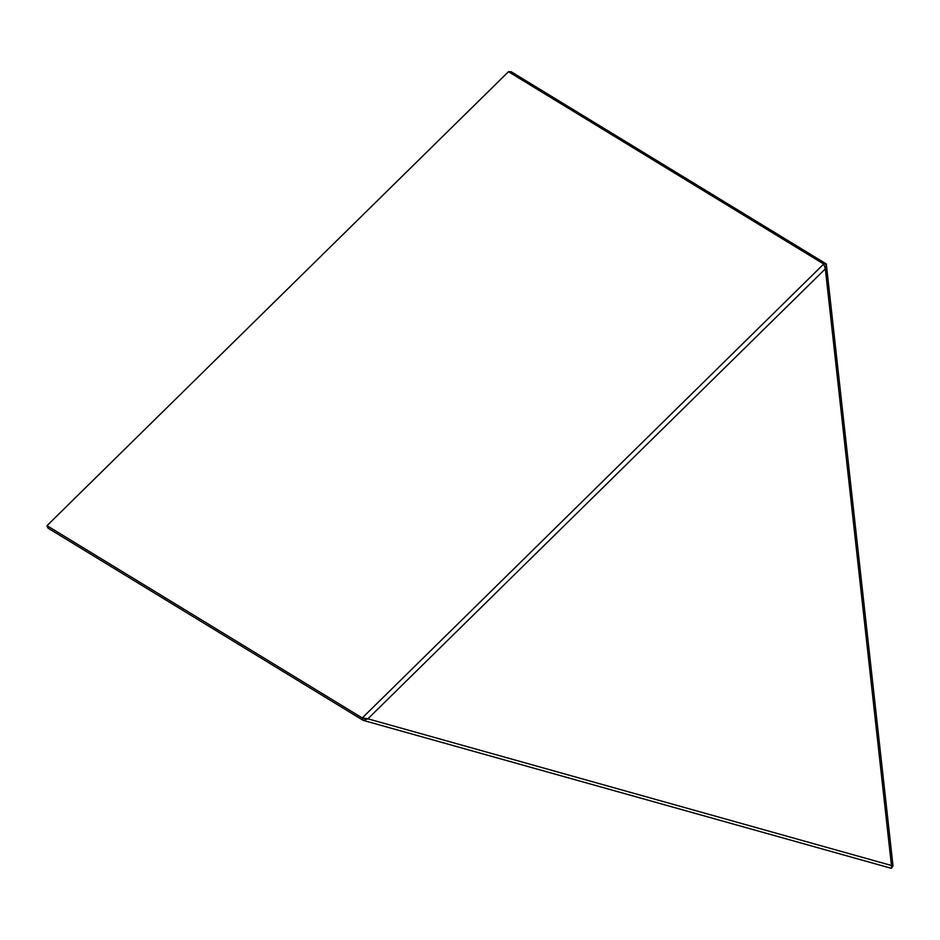 <?xml version="1.0" encoding="UTF-8"?>
<svg xmlns="http://www.w3.org/2000/svg" width="940" height="940" viewBox="0 0 940 940"><rect width="100%" height="100%" fill="white"/><g stroke="black" fill="none" stroke-linecap="round" stroke-linejoin="round"><path stroke-width="1.41" d="M508.47 71.722L511.043 71.663L826.295 263.952L823.722 264.022L508.47 71.722L47 525.66L362.253 717.96L823.722 264.022L825.343 268.852L367.904 718.818L891.461 865.493L825.343 268.852L826.295 263.952L893 865.846L891.39 868.337L363.216 720.381L47.964 528.092L47 525.66M363.216 720.381L367.904 718.818L362.253 717.96L363.216 720.381M893 865.846L891.461 865.493L891.39 868.337"/></g></svg>
